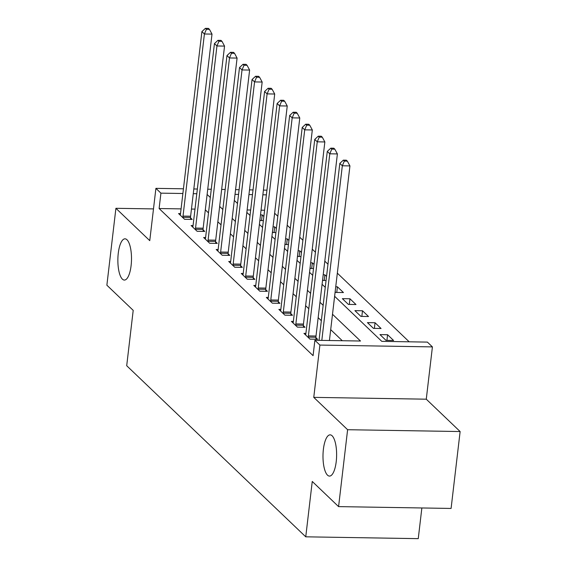 <?xml version="1.0" encoding="UTF-8"?>
<svg xmlns="http://www.w3.org/2000/svg" width="567" height="567" viewBox="0 0 567 567"><rect width="100%" height="100%" fill="white"/><g stroke="black" fill="none" stroke-linecap="round" stroke-linejoin="round"><path stroke-width="0.85" d="M323.388 449.333A20.625 6.818 90.9 0 1 330.143 434.846A20.625 6.818 90.9 0 1 336.224 461.602A20.625 6.818 90.9 0 1 329.47 476.089A20.625 6.818 90.9 0 1 323.388 449.333M118.262 253.314A20.625 6.818 90.9 0 1 125.016 238.827A20.625 6.818 90.9 0 1 131.105 265.583A20.625 6.818 90.9 0 1 124.35 280.07A20.625 6.818 90.9 0 1 118.262 253.314M334.615 296.286L381.789 341.362L427.398 342.107L432.415 346.898L319.901 345.069L314.891 340.278L360.499 341.022L332.503 314.267M426.271 399.189L313.764 397.368L347.614 429.715L338.584 506.614L451.091 508.443L460.128 431.544L426.271 399.189L432.415 346.898M421.862 507.968L418.255 538.65L305.748 536.821L126.703 365.729L133.202 310.362L106.872 285.201L115.909 208.302L149.759 240.649L155.904 188.357L183.432 188.804M409.19 341.809L337.33 273.145M327.981 264.208L324.792 261.167M315.436 252.223L312.254 249.182M302.898 240.245L299.716 237.204M290.361 228.26L287.178 225.219M277.823 216.282L274.641 213.242M347.614 429.715L460.128 431.544M153.494 208.911L115.909 208.302M264.591 210.244L261.054 210.18M250.671 210.017L247.134 209.96M259.92 219.876L260.614 220.542L263.372 220.584M260.501 214.886L262.195 214.914L263.853 216.495M272.458 231.86L273.152 232.52L275.909 232.569M273.039 226.864L274.733 226.892L276.391 228.48M284.995 243.838L285.69 244.505L288.447 244.547M285.577 238.849L287.271 238.877L288.929 240.458M297.533 255.823L298.228 256.482L300.985 256.532M298.114 250.827L299.808 250.855L301.467 252.443M310.071 267.801L310.766 268.467L313.53 268.51M310.659 262.812L312.346 262.84L314.005 264.42M322.609 279.786L323.303 280.445L326.068 280.495M323.197 274.789L324.884 274.818L326.542 276.405M335.147 291.764L335.841 292.43L343.439 292.551L337.422 286.803L335.735 286.774M342.362 298.66L348.379 304.408L355.984 304.536L349.959 298.781L342.362 298.66M354.899 310.638L360.917 316.393L368.522 316.514L362.497 310.766L354.899 310.638M367.437 322.623L373.455 328.371L381.059 328.499L375.042 322.743L367.437 322.623M379.975 334.601L385.992 340.356L393.597 340.476L387.58 334.728L379.975 334.601M181.071 208.883L159.114 208.528L313.083 355.658L314.891 340.278M342.291 340.724L330.696 329.647M321.34 320.702L318.158 317.662M308.802 308.724L305.62 305.684M296.265 296.739L293.082 293.699M283.727 284.762L280.545 281.721M271.189 272.777L268.007 269.736M258.651 260.799L255.469 257.758M246.113 248.814L242.931 245.773M233.576 236.836L230.393 233.795M221.038 224.851L217.856 221.81M208.5 212.873L205.311 209.833M194.991 209.11L191.462 209.053M180.519 213.589L178.57 213.553L184.594 219.309L192.192 219.429L190.562 217.87M193.056 225.567L191.114 225.538L197.132 231.286L204.73 231.414L203.099 229.855M205.601 237.552L203.652 237.516L209.67 243.271L217.267 243.392L215.637 241.833M218.139 249.53L216.19 249.501L222.207 255.249L229.805 255.377L228.175 253.818M230.677 261.515L228.728 261.479L234.745 267.234L242.343 267.355L240.713 265.795M243.215 273.492L241.266 273.464L247.283 279.212L254.881 279.34L253.251 277.78M255.752 285.477L253.803 285.442L259.821 291.197L267.426 291.318L265.788 289.758M268.29 297.455L266.341 297.427L272.358 303.175L279.963 303.302L278.326 301.743M280.828 309.44L278.879 309.405L284.896 315.16L292.501 315.28L290.864 313.721M293.366 321.418L291.417 321.39L297.434 327.138L305.039 327.265L303.402 325.706M305.904 333.403L303.955 333.368L309.972 339.123L317.577 339.243L315.947 337.684M313.764 397.368L319.901 345.069M159.114 208.528L160.922 193.149L155.904 188.357M338.584 506.614L312.254 481.454L305.748 536.821M234.306 200.435L237.495 203.475M246.851 212.419L250.033 215.46M259.388 224.397L262.571 227.438M271.926 236.382L275.108 239.423M284.464 248.36L287.646 251.401M297.002 260.345L300.184 263.386M309.539 272.323L312.722 275.364M322.077 284.308L325.26 287.349M266.398 194.857L262.861 194.8M252.478 194.637L248.941 194.58M238.558 194.41L235.022 194.353M193.822 188.974L197.351 189.031M207.735 189.194L211.271 189.258M221.654 189.421L225.191 189.477M235.574 189.647L239.111 189.704M249.494 189.874L253.031 189.931M263.414 190.101L266.951 190.158M196.799 193.73L193.269 193.673M182.879 193.503L160.922 193.149M323.147 305.322L319.965 302.282M310.61 293.345L307.427 290.304M298.072 281.36L294.89 278.319M285.534 269.382L282.352 266.341M272.996 257.397L269.814 254.356M260.459 245.419L257.276 242.378M247.921 233.434L244.738 230.393M235.383 221.456L232.201 218.415M222.845 209.471L219.656 206.431M210.3 197.493L207.118 194.453M261.529 220.556L262.195 214.914M386.914 340.37L387.58 334.728M374.376 328.385L375.042 322.743M361.838 316.407L362.497 310.766M349.3 304.422L349.959 298.781M336.763 292.444L337.422 286.803M324.225 280.459L324.884 274.818M311.687 268.482L312.346 262.84M299.149 256.497L299.808 250.855M286.611 244.519L287.271 238.877M274.074 232.534L274.733 226.892M183.013 216.091L190.618 216.211L212.008 34.112L204.411 33.992L183.013 216.091A3.225 1.063 -89.1 0 0 182.957 217.31L182.957 217.749M206.409 29.307L209.45 29.356L208.443 28.4L205.403 28.35L206.409 29.307L204.411 33.992L201.902 31.596L180.512 213.695A3.225 1.063 -89.1 0 1 180.299 214.773L180.207 215.113M190.618 216.211A3.225 1.063 -89.1 0 0 190.555 217.43L190.583 219.401M212.008 34.112L209.45 29.356M205.403 28.35L201.902 31.596M195.551 228.076L203.156 228.196L224.546 46.097L216.948 45.97L195.551 228.076A3.225 1.063 -89.1 0 0 195.495 229.288L195.495 229.727M218.947 41.292L221.988 41.341L220.981 40.377L217.941 40.335L218.947 41.292L216.948 45.97L214.439 43.574L193.049 225.673A3.225 1.063 -89.1 0 1 192.837 226.757L192.745 227.098M203.156 228.196A3.225 1.063 -89.1 0 0 203.092 229.415L203.121 231.386M224.546 46.097L221.988 41.341M217.941 40.335L214.439 43.574M208.096 240.054L215.694 240.174L237.084 58.075L229.486 57.954L208.096 240.054A3.225 1.063 -89.1 0 0 208.032 241.273L208.032 241.712M231.485 53.27L234.525 53.319L233.519 52.362L230.478 52.313L231.485 53.27L229.486 57.954L226.977 55.559L205.587 237.658A3.225 1.063 -89.1 0 1 205.374 238.735L205.282 239.076M215.694 240.174A3.225 1.063 -89.1 0 0 215.63 241.393L215.658 243.363M237.084 58.075L234.525 53.319M230.478 52.313L226.977 55.559M220.634 252.039L228.232 252.159L249.622 70.06L242.024 69.932L220.634 252.039A3.225 1.063 -89.1 0 0 220.57 253.251L220.577 253.69M244.023 65.255L247.063 65.304L246.057 64.34L243.016 64.298L244.023 65.255L242.024 69.932L239.515 67.537L218.125 249.636A3.225 1.063 -89.1 0 1 217.919 250.72L217.82 251.061M228.232 252.159A3.225 1.063 -89.1 0 0 228.168 253.378L228.196 255.348M249.622 70.06L247.063 65.304M243.016 64.298L239.515 67.537M233.172 264.016L240.769 264.137L262.167 82.038L254.562 81.917L233.172 264.016A3.225 1.063 -89.1 0 0 233.108 265.236L233.115 265.675M256.56 77.232L259.601 77.282L258.595 76.325L255.554 76.276L256.56 77.232L254.562 81.917L252.053 79.522L230.663 261.621A3.225 1.063 -89.1 0 1 230.457 262.698L230.358 263.038M240.769 264.137A3.225 1.063 -89.1 0 0 240.706 265.356L240.734 267.326M262.167 82.038L259.601 77.282M255.554 76.276L252.053 79.522M245.709 276.001L253.307 276.122L274.704 94.023L267.1 93.895L245.709 276.001A3.225 1.063 -89.1 0 0 245.646 277.213L245.653 277.653M269.098 89.217L272.139 89.267L271.132 88.303L268.092 88.261L269.098 89.217L267.1 93.895L264.591 91.5L243.2 273.599A3.225 1.063 -89.1 0 1 242.995 274.683L242.896 275.023M253.307 276.122A3.225 1.063 -89.1 0 0 253.251 277.341L253.272 279.311M274.704 94.023L272.139 89.267M268.092 88.261L264.591 91.5M258.247 287.979L265.845 288.1L287.242 106.001L279.637 105.88L258.247 287.979A3.225 1.063 -89.1 0 0 258.183 289.198L258.191 289.638M281.636 101.195L284.677 101.245L283.67 100.288L280.63 100.239L281.636 101.195L279.637 105.88L277.128 103.485L255.738 285.584A3.225 1.063 -89.1 0 1 255.533 286.661L255.433 287.001M265.845 288.1A3.225 1.063 -89.1 0 0 265.788 289.319L265.81 291.289M287.242 106.001L284.677 101.245M280.63 100.239L277.128 103.485M270.785 299.964L278.383 300.085L299.78 117.986L292.175 117.858L270.785 299.964A3.225 1.063 -89.1 0 0 270.721 301.176L270.728 301.616M294.174 113.18L297.214 113.23L296.215 112.266L293.167 112.223L294.174 113.18L292.175 117.858L289.666 115.462L268.276 297.562A3.225 1.063 -89.1 0 1 268.071 298.646L267.971 298.986M278.383 300.085A3.225 1.063 -89.1 0 0 278.326 301.304L278.347 303.274M299.78 117.986L297.214 113.23M293.167 112.223L289.666 115.462M283.323 311.942L290.921 312.063L312.318 129.963L304.713 129.843L283.323 311.942A3.225 1.063 -89.1 0 0 283.259 313.161L283.266 313.601M306.712 125.158L309.752 125.208L308.753 124.251L305.712 124.201L306.712 125.158L304.713 129.843L302.204 127.447L280.814 309.547A3.225 1.063 -89.1 0 1 280.608 310.624L280.509 310.964M290.921 312.063A3.225 1.063 -89.1 0 0 290.864 313.282L290.885 315.252M312.318 129.963L309.752 125.208M305.712 124.201L302.204 127.447M295.861 323.927L303.465 324.048L324.856 141.948L317.251 141.821L295.861 323.927A3.225 1.063 -89.1 0 0 295.797 325.139L295.804 325.578M319.249 137.143L322.29 137.193L321.291 136.229L318.25 136.186L319.249 137.143L317.251 141.821L314.742 139.425L293.352 321.524A3.225 1.063 -89.1 0 1 293.146 322.609L293.047 322.949M303.465 324.048A3.225 1.063 -89.1 0 0 303.402 325.267L303.423 327.237M324.856 141.948L322.29 137.193M318.25 136.186L314.742 139.425M308.398 335.905L316.003 336.025L337.393 153.926L329.788 153.806L308.398 335.905A3.225 1.063 -89.1 0 0 308.335 337.124L308.342 337.563M331.787 149.121L334.828 149.171L333.828 148.214L330.788 148.164L331.787 149.121L329.788 153.806L327.279 151.41L305.889 333.509A3.225 1.063 -89.1 0 1 305.684 334.587L305.585 334.927M316.003 336.025A3.225 1.063 -89.1 0 0 315.939 337.245L315.961 339.215M337.393 153.926L334.828 149.171M330.788 148.164L327.279 151.41M329.42 340.519L349.931 165.911L342.326 165.784L321.815 340.391M344.325 161.106L347.365 161.156L346.366 160.192L343.326 160.149L344.325 161.106L342.326 165.784L339.824 163.388L319.03 340.349M349.931 165.911L347.365 161.156M343.326 160.149L339.824 163.388M182.957 217.31L190.555 217.43M195.495 229.288L203.092 229.415M208.032 241.273L215.63 241.393M220.57 253.251L228.168 253.378M233.108 265.236L240.706 265.356M245.646 277.213L253.251 277.341M258.183 289.198L265.788 289.319M270.721 301.176L278.326 301.304M283.259 313.161L290.864 313.282M295.797 325.139L303.402 325.267M308.335 337.124L315.939 337.245"/></g></svg>

